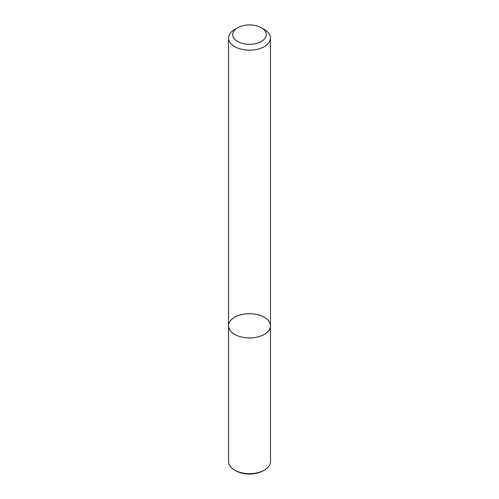 <?xml version="1.0" encoding="UTF-8"?>
<svg xmlns="http://www.w3.org/2000/svg" width="499" height="499" viewBox="0 0 499 499"><rect width="100%" height="100%" fill="white"/><g stroke="black" fill="none" stroke-linecap="round" stroke-linejoin="round"><path stroke-width="0.75" d="M264.333 334.386A20.977 12.113 180 0 1 241.472 337.012A20.977 12.113 180 0 1 228.523 325.822A20.977 12.113 180 0 1 249.5 313.709A20.977 12.113 180 0 1 270.477 325.822A20.977 12.113 180 0 1 264.333 334.386A20.977 12.113 180 0 1 241.472 337.012A20.977 12.113 180 0 1 228.523 325.822L228.523 461.563A20.977 12.113 180 0 0 234.667 470.127A20.977 12.113 180 0 0 264.333 470.127L264.333 470.127A20.977 12.113 180 0 0 270.477 461.563L270.477 325.822A20.977 12.113 180 0 1 264.333 334.386M261.37 27.788L264.333 29.503A20.977 12.113 180 0 1 270.477 38.067A20.977 12.113 180 0 1 264.333 46.632A20.977 12.113 180 0 1 241.472 49.251A20.977 12.113 180 0 1 228.523 38.067A20.977 12.113 180 0 1 234.667 29.503L237.63 27.788A16.785 9.687 180 0 1 261.37 27.788A16.785 9.687 180 0 1 261.364 41.492A16.785 9.687 180 0 1 237.636 41.492A16.785 9.687 180 0 1 237.63 27.788M263.223 470.769L264.333 470.127L263.223 470.769A19.405 11.203 180 0 1 235.778 470.769L234.667 470.127M228.523 38.067L228.523 325.822M270.477 38.067L270.477 325.822"/></g></svg>
